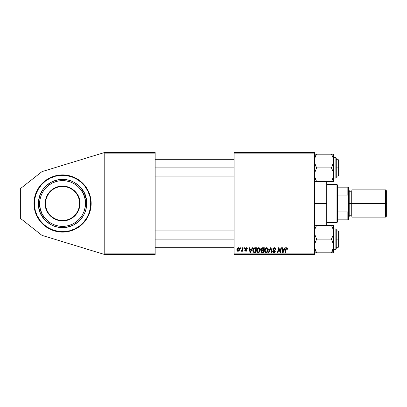 <?xml version="1.0" encoding="UTF-8"?>
<svg xmlns="http://www.w3.org/2000/svg" width="407" height="407" viewBox="0 0 407 407"><rect width="100%" height="100%" fill="white"/><g stroke="black" fill="none" stroke-linecap="round" stroke-linejoin="round"><path stroke-width="0.61" d="M62.561 232.097A28.597 28.597 0 0 1 33.969 203.5A28.597 28.597 0 0 1 62.561 174.903L68.142 175.453L73.504 177.081L78.449 179.721L82.784 183.277L86.34 187.612L88.98 192.557L90.608 197.919L91.158 203.5L90.608 209.081L88.98 214.443L86.34 219.388L82.784 223.723L78.449 227.279L73.504 229.919L68.142 231.547L62.561 232.097L56.985 231.547L51.618 229.919L46.678 227.279L42.343 223.723L38.787 219.388L36.142 214.443L34.519 209.081L33.969 203.5L34.519 197.919L36.142 192.557L38.787 187.612L42.343 183.277L46.678 179.721L51.618 177.081L56.985 175.453L62.561 174.903A28.597 28.597 0 0 1 91.158 203.5A28.597 28.597 0 0 1 62.561 232.097M234.137 152.437L314.479 152.437L314.479 153.118L234.137 153.118L234.137 253.882L314.479 253.882L314.479 152.437L234.137 152.437L234.137 153.118L234.137 152.437M252.233 247.756L251.648 249.053L252.233 247.756L252.772 247.756L250.559 252.523L249.954 252.523L249.298 247.756L249.796 247.756L249.959 249.053L251.648 249.053L249.959 249.053L249.796 247.756L249.298 247.756L249.954 252.523L250.559 252.523L252.772 247.756L252.233 247.756L252.772 247.756L250.559 252.523L249.954 252.523L249.298 247.756L249.796 247.756M261.182 248.641L262.434 247.756L261.065 249.237L261.447 248.209L262.154 247.782L264.341 247.756L263.538 252.523L261.737 252.467L261.152 252.014L261.035 251.012L261.66 250.198L261.065 249.237L261.66 250.198L260.999 251.363L261.66 252.442L263.538 252.523L264.341 247.756L262.434 247.756L264.341 247.756L263.538 252.523L261.579 252.411M286.645 247.721L287.627 247.98L287.82 249.181L287.322 249.242L287.067 248.29L286.447 248.428L285.633 252.523L285.134 252.523L285.928 248.326L286.889 247.695L285.724 249.028L285.134 252.523L285.633 252.523L286.207 249.145L286.859 248.25L287.322 249.242L287.82 249.181L287.866 248.743L287.82 249.181L287.322 249.242L287.342 248.616M280.418 250.666L280.927 247.756L280.418 250.666L280.927 247.756L281.425 247.756L280.611 252.523L280.092 252.523L278.729 248.479L278.062 252.523L277.559 252.523L278.368 247.756L278.892 247.756L280.26 251.796L280.418 250.666L280.26 251.796L278.892 247.756L278.368 247.756L277.559 252.523L278.062 252.523L278.729 248.479L280.092 252.523L280.611 252.523L281.425 247.756L280.927 247.756L281.425 247.756L280.611 252.523L280.092 252.523M272.822 249.094L273.072 248.285L274.033 247.715L275.218 247.919L275.727 248.682L275.793 249.308L275.3 249.364L274.786 248.341L273.936 248.29L273.397 248.708L273.448 249.466L274.857 250.371L275.29 251.165L274.923 252.254L273.83 252.579L272.965 252.203L272.578 251.099L273.072 251.048L273.331 251.796L273.896 252.025L274.552 251.867L274.796 251.231L273.128 250.005L272.822 249.094L274.806 251.348L273.982 252.025L273.072 251.048L272.578 251.099L273.967 252.584L275.3 251.317L274.74 250.274L273.321 249.048L274.287 248.25L275.173 248.662L275.3 249.364L275.793 249.308C275.809 248.285 275.32 247.746 274.318 247.695L272.848 248.804M268.905 252.523L268.371 252.523L270.452 247.756L271.082 247.756L271.815 252.523L271.311 252.523L270.686 248.438L268.905 252.523L268.371 252.523L268.905 252.523L270.686 248.438L271.311 252.523L271.815 252.523L271.082 247.756L270.452 247.756L271.082 247.756L271.815 252.523L271.311 252.523M264.596 250.651L264.977 248.85L266.198 247.766L267.674 248.082L268.305 249.756L267.816 251.638L266.646 252.538L265.211 252.182L264.591 250.463C264.56 251.668 265.105 252.376 266.239 252.584L267.653 251.862L268.305 249.756C268.31 248.58 267.765 247.894 266.666 247.695C265.272 248.026 264.581 248.947 264.591 250.463L264.621 249.99M238.405 247.695C237.347 247.96 236.833 248.672 236.864 249.837L237.719 247.909L238.533 247.7L239.296 248.117L239.504 249.822L238.731 251.078L237.515 251.17L236.864 249.837L238.019 251.282C239.107 251.022 239.631 250.285 239.586 249.074L238.66 247.721M284.854 247.756L284.269 249.053L284.854 247.756L285.393 247.756L283.175 252.523L282.57 252.523L281.919 247.756L282.417 247.756L282.575 249.053L284.269 249.053L282.575 249.053L282.417 247.756L281.919 247.756L282.57 252.523L283.175 252.523L285.393 247.756L284.854 247.756L285.393 247.756L283.175 252.523L282.57 252.523L281.919 247.756L282.417 247.756M256.669 250.463L256.949 249.064L257.84 247.965L259.111 247.736L260.037 248.438L260.236 250.87L259.106 252.391L257.433 252.299L256.669 250.463C256.634 251.668 257.183 252.376 258.313 252.584L259.727 251.862L260.383 249.756C260.388 248.58 259.844 247.894 258.745 247.695C257.351 248.026 256.659 248.947 256.669 250.463L256.695 249.99M254.243 247.868L256.42 247.756L255.616 252.523L253.82 252.462L252.981 251.704L252.772 250.366L253.118 248.992L254.243 247.868L252.767 250.57L253.82 252.462L255.616 252.523L256.42 247.756L255.011 247.756L256.42 247.756L255.616 252.523L253.892 252.477M245.742 250.839L246.347 250.091L245.218 249.328L244.968 248.697L246.138 247.695L247.253 248.402L247.324 248.931L246.825 248.992L246.484 248.214L245.518 248.433L245.569 248.962L246.876 250.122L246.703 250.89L245.95 251.282L244.8 250.656L244.724 250.234L245.218 250.168L245.808 250.849L246.393 250.422L245.162 249.262L244.994 248.484L246.138 247.695L244.968 248.697L246.393 250.371L245.874 250.849L245.218 250.168L244.724 250.234L245.848 251.282L246.891 250.295L245.467 248.657L246.118 248.128L246.825 248.992L247.324 248.931L246.825 248.992L246.372 248.163M243.864 248.438L243.981 247.756L244.475 247.756L244.373 248.438L243.864 248.438L244.373 248.438L244.475 247.756L243.981 247.756L244.475 247.756L244.373 248.438L243.864 248.438L243.981 247.756L243.864 248.438M240.522 248.438L240.639 247.756L241.132 247.756L241.03 248.438L240.522 248.438L241.03 248.438L241.132 247.756L240.639 247.756L241.132 247.756L241.03 248.438L240.522 248.438L240.639 247.756L240.522 248.438M242.251 249.379L242.547 247.756L243.05 247.756L242.465 251.221L241.962 251.221L242.089 250.503L241.56 251.195L240.949 251.16L241.142 250.615L241.875 250.397L242.297 249.14L240.949 251.16L241.285 251.282L242.089 250.503L241.962 251.221L242.465 251.221L243.05 247.756L242.547 247.756L243.05 247.756L242.465 251.221L241.962 251.221M234.137 254.563L314.479 254.563L314.479 153.118L234.137 153.118L234.137 254.563L234.137 253.882L314.479 253.882L314.479 254.563L234.137 254.563M104.777 152.437L155.159 152.437L155.159 153.118L104.777 153.118L104.777 253.882L155.159 253.882L155.159 152.437L104.777 152.437L41.962 171.642L104.777 152.437L104.777 153.118L104.777 152.437M104.777 254.563L155.159 254.563L155.159 153.118L104.777 153.118L104.777 254.563L104.777 253.882L155.159 253.882L155.159 254.563L104.777 254.563L41.962 235.358L20.35 218.32L20.35 188.68L41.962 171.642L20.35 188.68L20.35 218.32L41.962 235.358L104.777 254.563M238.548 247.7L239.016 247.863M239.428 248.326L239.57 248.819M239.433 250.076L239.55 249.598M239.397 250.178L239.235 250.519M239.235 250.524L238.838 251.002M237.754 251.256L237.373 251.078M236.96 250.508L236.874 250.102M236.884 249.425L236.945 249.109M237.591 248L237.22 248.433M238.024 247.756L237.719 247.909M237.871 250.824L237.362 249.7L238.258 248.143M237.602 248.784L237.429 250.356M238.802 250.325L239.092 249.13L238.11 250.844M238.176 250.834L238.639 250.559M237.423 250.341L237.657 250.707M238.568 248.148L239.092 249.13L238.568 248.148L237.663 248.662M238.955 248.468L238.644 248.178M268.091 248.687L268.284 249.389M267.033 252.391L267.368 252.162M266.239 252.584L265.664 252.472M265.359 252.299L265.079 252.04M264.967 251.897L264.789 251.572M264.672 251.211L264.611 250.839M265.395 248.27L265.766 247.965M266.209 247.761L266.549 247.7M267.053 251.714L267.811 249.73L267.262 251.495L266.254 252.025L266.733 251.918M265.542 248.916L265.145 251.043L265.532 251.73L266.254 252.025L265.084 250.514L265.12 250.936M265.176 249.766L265.084 250.514C265.059 249.323 265.573 248.57 266.631 248.25L265.812 248.596M267.038 248.331L266.631 248.25L267.811 249.73L267.043 248.336M267.404 251.307L267.028 251.73M265.934 248.499L265.288 249.41M266.89 248.28L266.539 248.255M270.757 249.064L270.803 249.374M270.716 248.743L270.686 248.438L270.589 248.682M270.452 247.756L268.371 252.523L270.452 247.756M274.639 247.715L274.928 247.782M275.636 248.418L275.758 248.85M275.793 249.308L275.3 249.364M274.542 248.27L275.305 249.211L275.101 248.555M273.326 248.931L273.626 249.628M273.321 248.962L273.448 249.466M274.145 249.934L274.857 250.371M274.293 250.01L274.694 250.244M275.28 251.577L275.096 252.055M274.715 252.406L274.226 252.569M273.692 252.564L273.423 252.498M272.96 252.198L272.578 251.099L273.072 251.048M273.331 251.796L273.626 251.969M273.804 252.014L274.13 252.019M274.771 251.572L274.618 250.921L273.341 250.178M274.806 251.348L274.618 250.921M272.888 248.657L273.26 248.072M279.273 250.274L279.136 249.883M279.044 249.598L278.846 248.947M278.546 249.73L278.062 252.523L277.559 252.523L278.368 247.756L278.892 247.756L279.879 250.493M280.082 251.139L280.26 251.796M287.362 248.718L287.322 249.242L286.782 248.255M286.228 249.018L285.633 252.523L285.134 252.523L285.745 248.906M285.928 248.321L286.355 247.832M287.866 248.743L286.991 247.695M287.729 248.122L287.851 248.545M282.819 250.814L282.941 251.999L283.338 251.027L282.941 251.999L282.646 249.613L284 249.613L283.338 251.027L284 249.613L282.646 249.613L283.028 251.75M262.317 252.523L261.66 252.442M261.152 252.014L261.035 251.704M261.589 250.168L261.208 249.817M261.091 248.957L261.162 248.687M261.94 248.489L263.746 248.311L263.477 249.923L262.423 249.923L261.559 249.252L261.625 248.886M261.569 249.109L262.576 248.316L261.711 248.723L261.691 249.7L263.477 249.923L263.746 248.311L262.149 248.387M261.849 251.923L262.281 251.964L261.498 251.343L261.665 251.811M261.95 250.57L262.576 250.478L261.533 251.068M262.362 250.488L263.38 250.478L263.131 251.964L262.281 251.964L263.131 251.964L263.38 250.478L262.154 250.514M261.691 249.7L261.559 249.252L262.108 249.903M262.123 248.397L261.828 248.575M262.82 248.311L262.332 248.336M261.498 251.343L261.62 251.755M261.991 251.948L262.281 251.964M260.165 248.687L260.358 249.389M260.373 250.035L260.383 249.756M257.046 251.897L256.868 251.572M256.751 251.211L256.69 250.844M259.747 250.743L259.885 249.73L259.34 251.495L258.333 252.025L258.811 251.918M257.616 248.916L257.224 251.043L257.611 251.73L258.333 252.025L257.163 250.514L257.199 250.936M257.168 250.325L257.163 250.514C257.132 249.323 257.651 248.57 258.71 248.25L257.89 248.596M259.111 248.331L258.71 248.25L259.885 249.73L259.737 248.962L258.618 248.255M259.106 251.73L259.768 250.666M258.013 248.499L257.366 249.41M250.198 250.814L250.025 249.613L251.378 249.613L250.325 251.999L251.378 249.613L250.025 249.613L250.305 251.704M254.273 252.518L253.82 252.462M252.818 251.155L252.778 250.86M252.833 249.852L252.91 249.537M252.91 249.522L253.118 248.998M253.322 248.631L253.571 248.316M254.823 248.331L255.825 248.311L255.209 251.964L254.329 251.964M253.698 251.796L253.266 250.6L253.698 251.796L255.209 251.964L255.825 248.311L254.95 248.321M253.281 250.234L253.586 249.186L253.266 250.6C253.235 249.196 253.876 248.433 255.189 248.311L254.467 248.397M253.856 248.784L254.461 248.397L253.586 249.186M253.882 248.758L253.637 249.094M246.215 248.133L245.879 248.158M246.001 248.133L245.467 248.657L246.042 249.288L245.569 248.962M245.594 248.321L245.472 248.738M246.703 250.89L246.428 251.139M246.306 251.2L246.052 251.272M244.729 250.341L245.218 250.168L245.37 250.636M245.874 250.849L246.393 250.371L245.935 249.786M245.258 249.364L244.968 248.697L245.218 249.328M247.324 248.865L246.032 247.695M246.372 247.71L246.871 247.894M247.202 248.27L247.308 248.631M242.017 250.636L241.789 250.977M241.768 251.002L241.432 251.256M241.285 251.282L240.949 251.16L241.285 251.282L240.949 251.16L241.142 250.615L241.504 250.707M242.16 249.75L241.967 250.259M242.547 247.756L242.297 249.14M238.965 249.944L239.036 249.679M239.077 249.405L239.082 248.957M267.745 250.437L267.796 249.471M282.89 251.404L282.921 251.704M259.132 251.709L259.483 251.307M259.824 250.437L259.875 249.471M259.737 248.962L259.213 248.382M257.249 249.766L257.183 250.137M254.701 248.346L254.034 248.616M253.439 249.522L253.337 249.873M253.266 250.6L253.322 251.16M70.864 176.134L73.504 177.081M82.784 183.277L84.666 185.358M86.34 187.612L87.785 190.018M91.02 200.697L91.02 206.303M87.785 216.982L84.666 221.642L80.703 225.605M78.449 227.279L76.043 228.719M68.142 231.547L65.364 231.959M54.263 230.866L51.618 229.919M42.343 223.723L40.456 221.642M38.787 219.388L37.342 216.982M34.107 206.303L34.107 200.697M37.342 190.018L40.456 185.358L44.424 181.395M46.678 179.721L49.084 178.281A28.597 28.597 0 0 0 46.688 179.716M56.985 175.453L59.758 175.041M50.972 216.519L48.657 214.006L46.871 211.091L45.696 207.885L46.088 207.784C44.175 203.134 46.144 190.42 58.282 187.027C70.533 184.081 78.444 194.225 79.039 199.216C80.952 203.866 78.978 216.58 66.845 219.973C54.594 222.919 46.678 212.775 46.088 207.784L45.696 207.885C46.296 212.993 54.401 223.387 66.946 220.37C79.375 216.895 81.395 203.871 79.431 199.115L79.039 199.216A17.023 17.023 0 0 1 66.845 219.973A17.023 17.023 0 0 1 46.088 207.784A17.023 17.023 0 0 1 58.282 187.027A17.023 17.023 0 0 1 79.039 199.216L79.431 199.115L78.251 195.909L76.47 192.994L74.155 190.481L71.393 188.472L68.29 187.037L64.967 186.238L61.554 186.101L58.176 186.63L54.97 187.81L52.055 189.591L49.547 191.911L47.533 194.673L46.103 197.771L45.299 201.094L45.162 204.507L45.696 207.885L46.871 211.091L48.657 214.006L50.972 216.519L53.734 218.528L56.838 219.963L60.16 220.762L63.573 220.899L66.946 220.37L70.157 219.19L73.072 217.409L75.58 215.089L77.595 212.327L79.024 209.229L79.828 205.906L79.965 202.493L79.431 199.115L79.965 202.493M34.885 210.694L35.282 210.592C32.112 202.895 35.378 181.843 55.469 176.221C75.758 171.342 88.863 188.146 89.845 196.408L90.705 201.867L90.481 207.387L89.184 212.759L86.869 217.776L83.618 222.242L79.553 225.992L74.842 228.871L69.653 230.779L64.194 231.639L58.674 231.42L53.302 230.123L48.285 227.803L43.819 224.552L40.074 220.492L37.19 215.776L35.282 210.592L34.422 205.133L34.646 199.613L35.938 194.241L38.258 189.224L41.509 184.758L45.574 181.008L50.285 178.129L55.469 176.221L60.928 175.361L66.453 175.58L71.825 176.877L76.837 179.197L81.308 182.448L85.053 186.508L87.937 191.224L89.845 196.408L90.237 196.306L89.845 196.408C93.015 204.105 89.749 225.157 69.653 230.779C49.364 235.658 36.259 218.854 35.282 210.592L34.885 210.694A28.597 28.597 0 0 1 34.519 209.091M39.169 209.58C40.008 216.666 51.246 231.074 68.646 226.892C85.877 222.074 88.675 204.019 85.958 197.42L84.748 197.736C87.327 203.988 84.671 221.113 68.33 225.682C51.831 229.65 41.173 215.99 40.379 209.264L39.169 209.58L40.379 209.264C37.8 203.012 40.456 185.887 56.797 181.319C73.296 177.35 83.954 191.01 84.748 197.736L85.958 197.42C85.119 190.334 73.881 175.926 56.481 180.108C39.25 184.926 36.452 202.981 39.169 209.58L39.881 211.844L39.169 209.58M40.379 209.264L39.683 204.828L39.861 200.341L40.914 195.971L42.801 191.89L45.442 188.258L48.748 185.21L52.579 182.865L56.797 181.319L61.233 180.616L65.725 180.8L70.09 181.853L74.171 183.735L77.803 186.381L80.851 189.682L83.196 193.518L84.748 197.736L85.445 202.172L85.267 206.659L84.213 211.03L82.326 215.11L79.68 218.742L76.379 221.79L72.548 224.135L68.33 225.682L63.889 226.384L59.402 226.2L55.031 225.147L50.956 223.265L47.324 220.619L44.277 217.318L41.931 213.482L40.379 209.264M74.155 190.481L76.47 192.994L78.251 195.909L79.431 199.115C78.826 194.007 70.721 183.613 58.176 186.63C45.752 190.105 43.732 203.129 45.696 207.885L45.162 204.507M49.547 191.911L52.055 189.591L54.97 187.81L58.176 186.63L61.554 186.101L64.967 186.238M75.58 215.089L73.072 217.409L70.157 219.19L66.946 220.37L63.573 220.899L60.16 220.762M39.067 197.838L39.733 195.558L38.411 202.528L38.685 207.26M40.624 193.361L43.02 189.275L46.174 185.734L43.02 189.275L39.733 195.558M47.995 184.213L52.035 181.741L46.174 185.734M54.217 180.815L58.806 179.624L52.035 181.741M68.228 180.001L70.503 180.672L65.898 179.558L58.806 179.624M72.7 181.558L76.791 183.959L80.327 187.108L74.807 182.657L70.503 180.672M81.848 188.929L84.32 192.974L80.327 187.108M85.246 195.157L86.442 199.74L84.32 192.974M86.06 209.162L85.394 211.442L86.503 206.832L86.442 199.74M84.503 213.639L82.102 217.725L78.953 221.266L83.404 215.741L85.394 211.442M77.132 222.787L73.092 225.259L78.953 221.266M70.91 226.185L66.321 227.376L73.092 225.259M56.899 226.999L54.624 226.328L59.229 227.442L66.321 227.376M52.422 225.442L48.336 223.041L44.801 219.892L50.32 224.343L54.624 226.328M43.279 218.071L40.807 214.026L44.801 219.892M34.514 209.071A28.597 28.597 0 0 1 33.969 203.531M33.969 203.469A28.597 28.597 0 0 1 34.514 197.929M34.519 197.909A28.597 28.597 0 0 1 36.137 192.577M36.152 192.536A28.597 28.597 0 0 1 38.772 187.632M38.802 187.591A28.597 28.597 0 0 1 42.328 183.292M42.359 183.267A28.597 28.597 0 0 1 46.663 179.731M54.263 176.134A28.597 28.597 0 0 1 62.561 174.903M39.881 211.844L40.807 214.026M326.053 203.5L326.735 203.5L326.735 181.593L326.735 225.407L326.735 203.5L326.053 203.5L326.053 181.593L326.053 203.5L314.479 203.5L326.053 203.5L326.053 225.407L326.053 203.5M338.309 167.893L338.99 167.893L338.99 160.404L338.99 167.893L338.309 167.893L338.309 159.722L338.309 167.893L336.268 167.893L338.309 167.893L338.309 176.063L338.309 167.893M155.159 167.893L234.137 167.893L155.159 167.893M338.99 175.381L338.99 167.893L338.99 175.381L338.309 176.063L336.268 176.063M315.339 179.009L314.631 176.526L314.636 172.95L316.6 167.893L315.074 164.581L314.479 161.04L315.069 157.519L316.6 154.187L314.479 156.023L316.6 154.187L314.479 154.187M331.832 154.925L332.275 155.82L331.425 154.187L333.542 154.187L316.6 154.187L331.425 154.187L332.946 157.499L333.542 161.04L332.951 164.56L331.425 167.893L316.6 167.893L331.425 167.893L332.951 171.22L333.542 174.74L333.389 176.541L332.275 179.965L333.236 177.264M315.069 181.593L331.425 181.593L331.985 180.566M333.542 157.677L335.856 157.677L335.856 159.045A0.407 0.356 0 0 1 336.268 159.402L336.268 158.089L335.856 157.677L335.856 159.045L333.542 159.045L335.856 159.045L335.856 176.735M331.817 180.886L332.275 179.965L331.425 181.593L316.6 181.593L314.631 176.526L314.636 172.95L316.6 167.893L314.636 162.841L314.479 161.04L315.069 157.519L314.631 159.259M333.389 176.536L333.542 181.593L331.425 181.593L333.542 181.593L333.542 154.187L333.389 162.81L331.425 167.893L332.951 171.22L333.542 174.74L333.542 161.04L332.946 157.504L333.389 159.249M315.491 156.4L316.6 154.187L314.636 154.187M333.542 178.103L335.856 178.103L335.856 159.045A0.407 0.356 180 0 1 336.268 159.402L336.268 177.676M336.268 158.109L336.268 176.384M332.275 155.82L333.043 157.809M333.185 158.303L332.951 157.509M316.046 181.593L316.6 181.593L315.374 179.1M314.987 178.001L315.069 178.261M315.176 157.209L315.069 157.514M315.649 154.187L315.074 154.187M338.309 239.107L338.309 247.278L338.309 239.107L336.268 239.107L338.309 239.107L338.309 230.937L338.309 239.107L338.99 239.107L338.309 239.107M338.99 246.596L338.99 239.107L338.99 246.596L338.309 247.278L336.268 247.278M234.137 239.107L155.159 239.107L234.137 239.107M338.99 231.619L338.99 239.107L338.99 231.619L338.309 230.937L336.268 230.937M315.074 228.719L316.6 225.407L315.074 228.719M314.784 229.736L314.642 230.423M333.389 252.813L333.542 250.977L331.425 252.813L333.542 252.813L332.951 252.813L333.542 252.813L333.542 245.96L332.951 249.481L331.425 252.813L333.389 252.813M333.542 249.323L335.856 249.323L336.268 248.911L336.268 247.598A0.407 0.356 180 0 1 335.856 247.955L335.856 249.323L335.856 247.955L333.542 247.955L335.856 247.955L335.856 228.897L336.268 229.304M316.193 252.075L315.746 251.18L316.6 252.813L314.479 252.813L331.425 252.813L316.6 252.813L314.636 247.761L314.631 244.19L316.6 239.107L331.425 239.107L332.946 242.419L333.542 245.96L333.542 232.26L332.951 235.785L331.425 239.107L316.6 239.107L314.631 234.04L314.479 232.26L315.074 228.729L314.479 232.26L314.631 234.04L316.6 239.107L314.631 244.19L314.479 245.96L315.074 249.496L314.636 247.761M315.746 227.035L316.6 225.407L331.425 225.407L332.951 228.734L333.542 232.26L333.542 225.407L315.649 225.407M333.46 230.937L333.389 230.479L333.46 230.937M332.687 227.991L333.542 232.26L333.542 225.407L332.951 225.407L333.542 225.407M315.746 225.407L316.6 225.407L316.041 226.434M331.817 252.106L333.389 247.741L331.425 252.813L333.542 250.977L333.542 232.26L332.951 235.785L331.425 239.107L333.389 244.159L333.196 248.646M332.534 250.6L331.69 252.34M336.268 229.324L336.268 248.891M335.856 230.265L335.856 247.955A0.407 0.356 0 0 0 336.268 247.598L336.268 230.616M332.651 227.9L333.038 228.999M331.557 225.641L332.951 228.729M331.975 225.407L333.389 225.407M331.817 226.109L331.425 225.407L332.946 225.407L331.425 225.407L331.69 225.875M333.236 248.494L333.389 247.741M332.845 249.791L332.951 249.486M315.684 251.048L314.977 249.191M314.84 248.697L315.074 249.491M333.46 159.722L333.389 159.259L333.46 159.722M333.46 176.063L333.389 176.516L333.46 176.063M332.336 179.828L332.214 180.092M331.557 154.426L332.275 155.815M333.109 177.747L332.951 178.261M332.275 181.593L332.946 181.593M331.425 181.593L331.858 180.81M333.038 157.784L332.957 157.524M331.425 154.187L331.858 154.975M333.175 229.487L333.389 230.459M316.463 252.574L315.751 251.185M332.275 252.813L332.946 252.813M314.987 249.216L315.069 249.476M316.6 252.813L316.163 252.025M336.945 184.437L337.627 185.119L337.627 187.159L337.627 185.119L336.945 184.437L326.735 184.437L336.945 184.437L336.945 222.563L326.735 222.563L336.945 222.563L336.945 184.437M337.627 221.881L336.945 222.563L337.627 221.881L337.627 219.841L337.627 221.881M337.627 195.08L337.627 211.92L337.627 187.159L337.627 195.08L347.843 195.08L348.524 196.693L348.524 210.307L347.843 211.92L337.627 211.92L337.627 219.841L337.627 211.92L347.843 211.92L347.843 219.841L348.524 219.841L348.524 210.307L348.524 219.841L347.843 219.841L347.843 211.92L348.524 210.307L348.524 187.159L337.627 187.159L347.843 187.159L347.843 195.08L347.843 187.159L348.524 187.159L348.524 196.693L347.843 195.08L337.627 195.08M337.627 219.841L347.843 219.841L337.627 219.841M385.561 203.5L386.65 203.5L386.65 190.975L386.65 203.5L385.561 203.5L385.561 189.881L385.561 203.5L351.928 203.5L385.561 203.5L385.561 217.119L385.561 203.5M351.928 216.438L351.246 215.756L351.246 203.5L348.524 203.5L349.201 203.5L349.201 190.562L349.201 203.5L351.928 203.5L351.928 217.119L351.928 189.881L351.928 203.5L351.246 203.5L351.246 215.756L351.246 191.244L349.201 191.244M386.65 216.025L386.65 203.5L386.65 216.025L385.561 217.119L351.928 217.119M349.201 216.438L349.201 203.5L349.201 216.438L348.524 217.119M351.246 203.5L351.246 191.244L351.246 203.5M336.268 159.722L338.309 159.722L338.99 160.404M234.137 159.722L155.159 159.722M234.137 176.063L155.159 176.063M335.856 178.103L336.268 177.696M155.159 247.278L234.137 247.278M155.159 230.937L234.137 230.937M333.542 228.897L335.856 228.897M351.928 189.881L385.561 189.881L386.65 190.975M348.524 189.881L349.201 190.562M351.246 215.756L349.201 215.756M351.246 191.244L351.928 190.562"/></g></svg>
